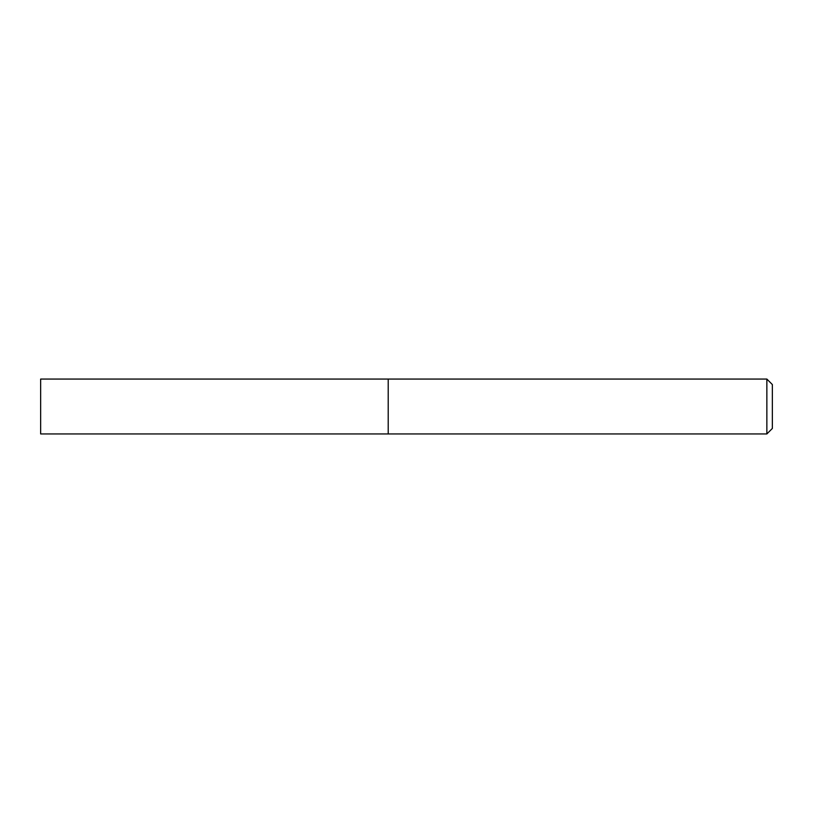 <?xml version="1.0" encoding="UTF-8"?>
<svg xmlns="http://www.w3.org/2000/svg" width="813" height="813" viewBox="0 0 813 813"><rect width="100%" height="100%" fill="white"/><g stroke="black" fill="none" stroke-linecap="round" stroke-linejoin="round"><path stroke-width="1.22" d="M388.208 433.939L388.208 379.061L40.65 379.061L40.65 433.939L388.208 433.939L388.208 379.061L766.862 379.061L766.862 433.939L388.208 433.939M766.862 379.061L772.35 384.549L772.35 428.451L766.862 433.939"/></g></svg>
